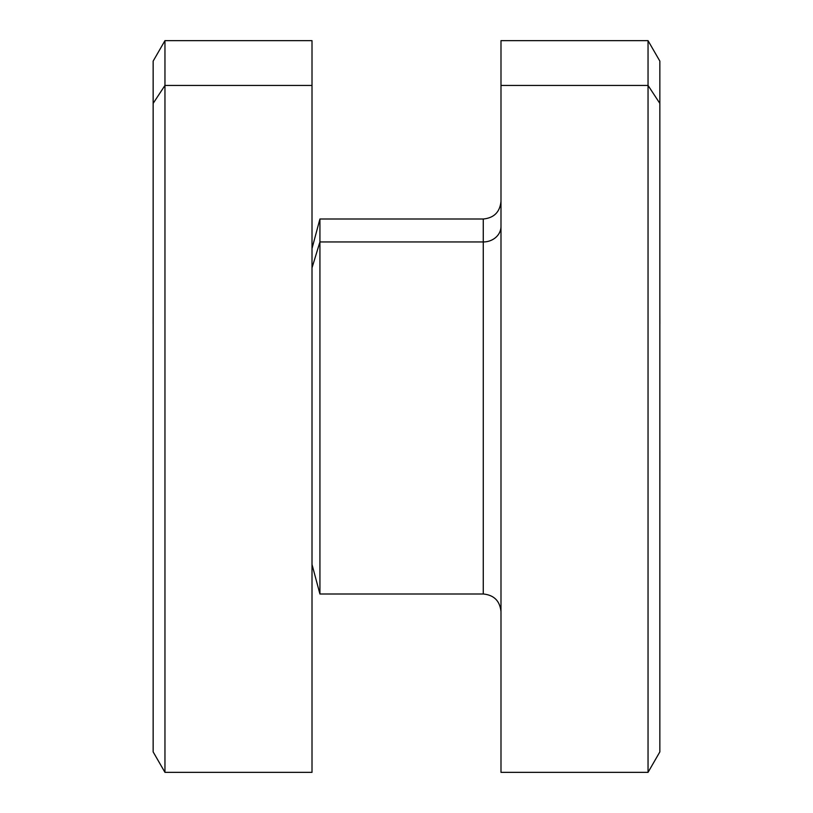 <?xml version="1.0" encoding="UTF-8"?>
<svg xmlns="http://www.w3.org/2000/svg" width="813" height="813" viewBox="0 0 813 813"><rect width="100%" height="100%" fill="white"/><g stroke="black" fill="none" stroke-linecap="round" stroke-linejoin="round"><path stroke-width="1.22" d="M153.149 103.393L153.149 61.107L164.958 40.65L312.009 40.65L312.009 85.436L164.958 85.436L164.958 40.65L164.958 85.436L312.009 85.436L312.009 772.35L164.958 772.35L153.149 751.893L153.149 103.393L164.958 85.436L164.958 772.35L164.958 85.436L153.149 103.393L153.149 709.607M312.009 727.564L312.009 85.436M312.009 267.863L319.926 241.949L319.926 593.998L319.926 241.949L312.009 267.863M312.009 248.524L319.926 219.002L319.926 241.949L483.268 241.949L483.268 593.998L483.268 241.949L319.926 241.949L319.926 219.002L483.268 219.002L483.268 241.949A17.713 15.549 180 0 0 500.991 226.4A17.713 15.549 0 0 1 483.268 241.949L483.268 219.002C494.03 217.945 499.934 212.041 500.991 201.278M500.991 85.436L500.991 40.65L648.042 40.65L659.851 61.107L659.851 103.393L648.042 85.436L659.851 103.393L659.851 751.893L648.042 772.35L648.042 40.65L648.042 85.436L500.991 85.436L648.042 85.436L648.042 772.35L500.991 772.35L500.991 85.436L500.991 727.564M659.851 709.607L659.851 103.393M659.851 314.966L659.882 323.818M659.882 450.382L659.851 498.034M153.118 323.818L153.149 314.966M153.149 498.034L153.118 450.382M312.009 564.476L319.926 593.998L483.268 593.998C494.03 595.055 499.934 600.959 500.991 611.722"/></g></svg>
